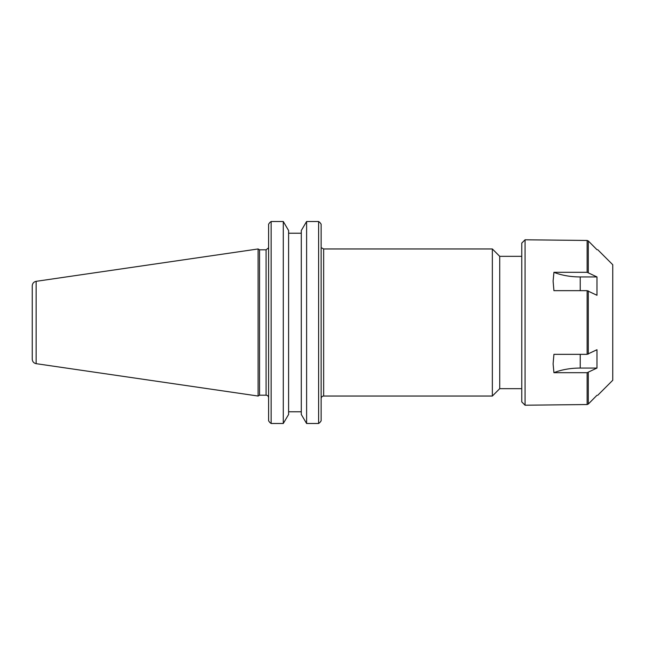 <?xml version="1.0" encoding="UTF-8"?>
<svg xmlns="http://www.w3.org/2000/svg" width="645" height="645" viewBox="0 0 645 645"><rect width="100%" height="100%" fill="white"/><g stroke="black" fill="none" stroke-linecap="round" stroke-linejoin="round"><path stroke-width="0.97" d="M596.972 276.939L596.972 295.273L587.127 290.653L553.926 290.653L553.104 281.139L553.926 272.311L587.127 272.311L596.972 276.939L580.226 276.939A42.022 21.011 180 0 1 553.926 272.311M596.972 349.727L596.972 368.061L580.226 368.061A42.022 21.011 -0 0 0 553.926 372.689L553.104 363.861L553.926 354.347L587.127 354.347L596.972 349.727M596.972 368.061L587.127 372.689L553.926 372.689M596.972 395.288L588.296 404.044L587.127 404.536L588.296 404.044L596.972 395.288M525.07 405.213L525.07 239.787L521.765 243.092L521.765 401.908L525.07 405.213L587.127 404.536L587.127 372.689M597.738 395.288L612.75 380.276L612.75 264.724L597.738 249.712M588.296 240.956L596.972 249.712L588.296 240.956L587.127 240.464L588.296 240.956L588.296 272.561M587.127 272.311L587.127 240.464L525.07 239.787M521.765 256.331L499.714 256.331L499.714 388.669L521.765 388.669M321.137 420.846L319.839 422.564L321.137 420.846L321.137 224.154L319.839 222.436L321.137 224.154M492.353 322.5L492.353 396.038L323.653 396.038L323.653 248.962L492.353 248.962L492.353 322.5M268.61 224.154L269.908 222.436L268.61 224.154L268.61 420.846L269.908 422.564L268.61 420.846M259.564 322.5L259.564 249.808L258.105 248.962L258.105 396.038L259.564 395.192L259.564 322.5M301.288 414.477L306.609 423.491L306.609 221.509L318.614 221.509L306.609 221.509L301.288 230.523L301.288 414.477M288.597 411.776L301.288 411.776M283.276 423.491L288.597 414.477L288.597 230.523L283.276 221.509L271.134 221.509L283.276 221.509L283.276 423.491L271.134 423.491L271.134 221.509L269.908 222.436M301.288 233.224L288.597 233.224M271.134 423.491L269.908 422.564M319.839 422.564L318.614 423.491L318.614 221.509L319.839 222.436M318.614 423.491L306.609 423.491M32.25 322.5L32.25 359.176C32.435 361.627 33.734 363.127 36.136 363.667L36.136 281.333C33.734 281.873 32.435 283.373 32.25 285.824L32.25 322.5M580.226 290.653L580.226 276.939M580.226 368.061L580.226 354.347M588.296 354.105L588.296 290.895M588.296 404.044L588.296 372.439M587.127 354.347L587.127 290.653M268.538 247.874L266.087 249.808L266.087 395.192C267.619 395.345 268.457 396.183 268.61 397.715M321.581 247.874L323.653 248.962M323.653 396.038C322.121 396.183 321.283 397.022 321.137 398.554M499.714 256.331L492.353 248.962M499.714 388.669L492.353 396.038M266.087 249.808L259.564 249.808M266.087 395.192L259.564 395.192M36.136 363.667L258.105 396.038M36.136 281.333L258.105 248.962"/></g></svg>
